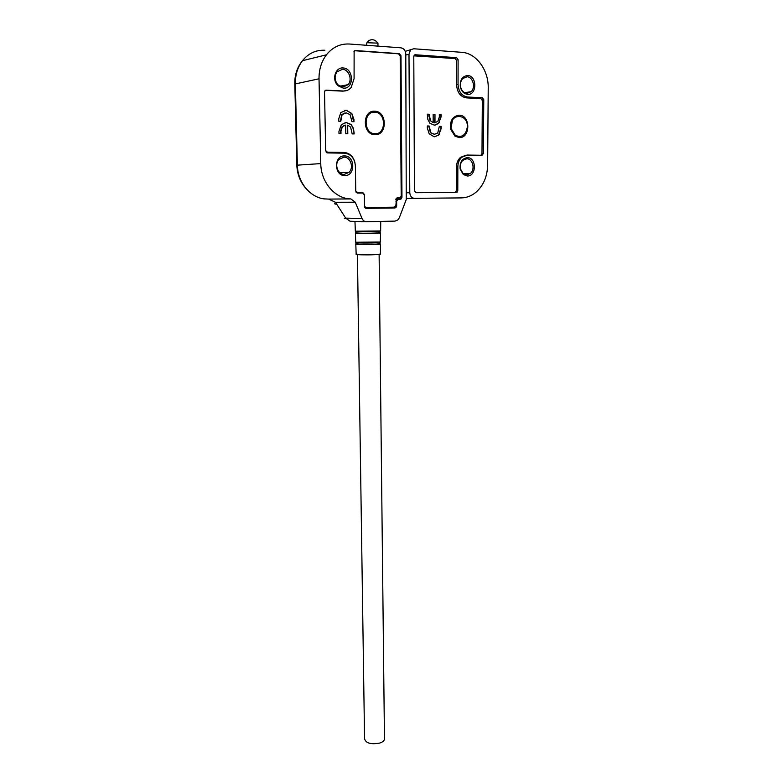 <?xml version="1.0" encoding="UTF-8"?>
<svg xmlns="http://www.w3.org/2000/svg" width="783" height="783" viewBox="0 0 783 783"><rect width="100%" height="100%" fill="white"/><g stroke="black" fill="none" stroke-linecap="round" stroke-linejoin="round"><path stroke-width="1.17" d="M377.944 43.143L367.413 42.732L366.718 43.016L366.708 45.297M374.979 134.676C362.343 134.97 361.991 110.149 374.705 111.206C387.291 111.166 387.516 135.567 374.979 134.676M366.366 118.742C365.142 122.412 365.563 125.857 367.619 129.097M340.996 133.599L338.99 133.55L338.951 131.397L341.329 124.673L346.321 122.52L351.215 124.526L353.515 128.529L354.151 133.942L352.164 133.883L350.598 127.12L347.652 125.143L347.799 133.776L345.802 133.727L345.655 125.084L342.416 126.68L340.948 131.064L340.996 133.599M364.526 206.34L366.082 207.583L394.338 207.192L395.904 205.283L396.462 198.128L399.624 197.717L397.412 197.737M395.865 201.143L396.648 201.143L396.678 206.046L395.121 207.945L366.19 208.366L364.526 206.467L364.369 194.947L362.705 193.029L357.43 193.058L355.756 191.14L355.374 165.859C354.63 158.274 350.999 154.045 344.461 153.174L327.441 152.92L325.689 150.894L324.524 92.12L324.965 90.759L326.217 90.172L343.424 91.004C346.468 91.092 349.042 89.928 351.146 87.51L354.082 78.692L354.122 51.101L355.355 50.543L399.35 53.645L398.557 53.821L400.182 55.906L401.19 195.819L400.583 197.326L399.624 197.717M398.557 53.821L355.276 50.768L353.955 51.355M347.495 90.26L343.023 91.161L326.178 90.339L324.828 90.945M324.563 91.66L324.925 90.926M326.198 152.293L327.392 152.196L325.679 150.6M327.392 152.196L344.04 152.45C349.6 152.979 353.241 156.346 354.944 162.541M356.118 192.324L357.332 192.295L355.746 190.983M357.332 192.295L362.598 192.266L364.271 194.292M340.781 121.287L338.765 121.218L338.726 118.84L340.83 112.566L346.292 110.266L351.831 113.506L353.936 119.447L353.965 121.717L351.978 121.649L350.07 114.612L346.203 112.86L342.122 114.563L340.781 121.287M340.625 133.59L340.585 131.104L342.054 126.729L344.882 125.143M347.652 125.143L347.417 133.766M354.122 132.112L353.769 133.932M353.515 128.529L353.75 132.151M351.215 124.526L353.133 128.569M346.321 122.52L350.843 124.566M344.98 122.598L345.949 122.569M365.544 207.485L364.8 207.495M340.409 121.277L341.75 114.621L344.98 112.948M353.593 121.698L351.831 113.506M346.292 110.266L351.459 113.555M344.647 110.374L345.92 110.325M344.256 174.423C337.816 174.766 334.067 164.254 338.961 159.409L343.972 157.158C350.51 156.903 354.092 167.552 349.11 172.28L344.256 174.423M342.797 87.079L338.119 84.956L337.091 83.771C334.498 79.612 334.468 75.638 337.013 71.83L342.504 69.305C348.866 69.364 352.644 79.749 348.132 84.652L342.797 87.079M344.51 155.934C333.627 155.308 334.018 176.048 344.833 175.568C355.58 176.087 355.286 155.641 344.51 155.934M343.042 67.964C335.956 67.152 331.845 78.124 336.886 84.417L338.06 85.768L343.375 88.185C354.298 89.223 353.994 68.18 343.042 67.964M335.936 204.079C334.537 204.294 334.38 203.688 335.486 202.268L328.615 199.088L323.917 198.862M328.615 199.088L350.872 198.921L355.267 202.22L362.049 218.516C363.018 220.6 364.516 221.667 366.532 221.726L395.053 221.109L397.833 219.974L399.31 217.772L406.26 199.538L405.79 54.096C405.477 50.494 403.862 48.399 400.925 47.822L349.482 44.024C340.321 43.545 332.638 47.146 326.433 54.81L302.492 60.682C308.492 53.303 315.95 49.828 324.876 50.259M296.816 165.223L294.809 84.035L319.024 78.799C318.935 69.521 321.412 61.524 326.433 54.81M319.024 78.799L320.776 163.598L297.374 165.154L295.367 83.722C295.25 74.825 297.628 67.142 302.492 60.682C297.158 67.25 294.594 75.002 294.809 83.928M350.872 198.921C335.271 198.862 320.864 182.361 320.776 163.598M399.35 53.645L400.984 55.73L401.973 197.316L400.416 199.215L395.885 199.254M396.648 201.143L398.204 199.234M345.293 218.633C343.864 218.77 343.991 218.604 345.695 218.134L350.109 221.266L366.121 221.716M344.696 86.884L345.44 85.161M355.815 244.443L356.167 254.299C354.67 254.788 366.287 255.062 374.431 254.72L380.391 254.064M374.714 112.184C386.264 112.145 386.459 134.529 374.959 133.707C363.381 133.962 363.067 111.225 374.714 112.184M384.453 738.271L384.463 739.299C384.052 740.914 382.427 742.176 379.608 743.096C370.731 744.623 365.71 743.145 364.555 738.672L357.43 254.632M459.239 115.189C470.71 115.13 470.593 138.405 459.181 137.583L454.952 136.144L450.509 128.96C449.794 120.729 452.701 116.138 459.239 115.189M439.322 114.641L441.132 114.71L441.132 116.755L438.5 123.557L434.35 125.172L429.906 123.264L427.831 119.407L427.303 114.181L429.143 114.249L430.503 120.778L433.165 122.667L433.156 114.406L434.976 114.475L434.986 122.725L437.834 121.345L439.332 117.049L439.322 114.641M480.919 155.269L481.985 153.527L482.328 100.508L480.879 98.58L466.443 97.885C460.482 96.857 457.203 92.541 456.606 84.936L456.665 60.585L455.158 58.568L413.904 55.857M457.791 190.631L457.849 166.74C457.938 162.815 459.229 159.663 461.725 157.285L467.353 155.063L481.946 155.279L483.405 153.478L483.767 99.676L482.318 97.738L467.578 97.023C461.804 96.025 458.623 91.836 458.045 84.456L458.104 59.704L456.597 57.678L415.362 54.771L414.266 55.241L413.786 56.621L414.442 190.846L415.998 192.706L456.303 192.471L457.791 190.631L456.381 190.651L455.031 192.471M456.381 190.641L456.43 167.151C456.528 163.109 457.859 159.859 460.424 157.403L466.228 155.112M439.332 126.337L441.132 126.396L441.142 128.637L438.646 135.126L434.213 136.8L429.201 133.795L427.342 128.128L427.342 125.965L429.162 126.014L430.836 132.728L434.32 134.353L437.746 133.012L439.332 126.337M441.132 116.755L440.721 114.758L439.322 114.7M434.976 114.475L434.585 122.774M433.156 114.465L434.565 114.524M433.165 122.667L430.503 120.778M429.143 116.099L430.102 120.827M429.143 114.249L428.741 116.148M427.303 114.249L428.732 114.298M439.371 122.53L435.054 125.153M440.721 116.804L438.96 122.569M441.142 128.637L440.731 126.435L439.332 126.396M434.761 134.343L430.435 132.767L428.761 126.063L427.342 126.014M439.165 134.568L434.878 136.79M440.731 128.676L438.764 134.607M452.408 120.406L450.939 128.637L453.543 133.697M467.03 76.783C472.942 76.803 475.849 87.51 471.112 91.699L466.971 93.363L464.554 92.658C462.41 91.376 461.079 89.282 460.551 86.365C460.15 83.184 460.893 80.571 462.763 78.515L467.03 76.783M466.717 158.783C472.785 158.509 475.467 169.471 470.358 173.464L466.648 174.912L463.144 173.611L460.384 168.785C459.836 165.321 460.668 162.492 462.88 160.29L466.717 158.783M467.588 94.4C477.101 95.33 477.219 75.697 467.666 75.54C462.43 76.117 459.973 79.749 460.296 86.443C460.893 89.761 462.41 92.14 464.848 93.598L467.588 94.4M467.265 175.989C476.651 176.459 476.759 157.354 467.334 157.637C461.999 158.518 459.601 162.316 460.14 169.02L463.282 174.501L467.265 175.989M406.573 198.393L461.314 197.903C466.648 197.805 471.532 195.926 475.947 192.275C483.405 185.63 487.31 176.606 487.643 165.184L488.22 87.99C488.661 70.147 476.279 53.058 461.745 52.314L413.747 48.771L405.242 51.345M405.8 55.016L408.99 54.321L409.783 192.745L406.651 192.794M414.481 198.334C411.652 198.021 410.086 196.161 409.783 192.745M408.99 54.321L410.409 50.2M450.969 126.151C450.626 112.86 467.862 113.564 467.373 126.67C466.032 135.195 462.009 138.082 455.324 135.351L451.233 128.715L450.969 126.151M367.413 42.732L368.441 40.853C371.905 38.847 374.949 39.493 377.592 42.781M338.951 153.096L344.04 152.45M337.581 152.979L326.922 152.812M357.361 193.058L356.157 192.383L362.598 192.266M314.6 57.717L317.497 57.002M306.163 188.703C300.378 182.253 297.266 174.433 296.816 165.252L297.374 165.154C297.55 182.194 310.127 197.522 324.505 198.931M355.267 202.22L335.486 202.268L345.695 218.134L362.049 218.516M325.552 90.299L326.217 90.172M343.424 91.004L342.68 91.141M354.542 50.738L355.355 50.543M401.973 197.316L400.573 197.336M400.182 55.906L400.984 55.73M395.121 207.945L382.31 207.779M400.416 199.215L395.885 199.244M395.777 206.037L396.678 206.046M379.001 243.914L380.499 244.198L374.421 244.658L355.727 244.384M356.549 242.485C352.438 242.936 365.857 243.229 374.93 242.867L379.686 242.26M379.001 243.582C381.556 243.816 380.195 244.042 374.93 244.267C365.162 244.668 351.303 244.276 357.263 243.797M380.518 242.025L355.727 242.25L355.413 233.393M378.884 232.913L374.401 233.51L355.404 233.295L380.607 233.138L380.284 242.182M356.784 231.396L379.168 231.191M378.884 232.58C381.752 232.757 380.43 232.933 374.92 233.128C364.77 233.461 350.53 233.177 357.107 232.786M365.054 207.857L383.337 207.544M365.553 208.229L376.271 208.102C381.027 208.043 387.34 207.877 378.61 207.867M380.636 230.956L355.335 231.191L354.973 221.403M456.44 166.818L457.849 166.74M456.597 57.678L452.907 58.412M414.667 54.918L415.362 54.771M456.597 59.997L458.104 59.704M458.045 84.456L456.616 84.681M464.329 97.493L467.578 97.023M482.318 97.738L477.493 98.413M483.405 153.478L481.985 153.576M482.25 99.881L483.767 99.676M366.718 43.016L368.441 40.853M377.944 42.977L377.974 46.128M338.119 84.956L338.06 85.768M337.091 83.771L336.886 84.417M349.11 172.28L339.861 172.74M348.132 84.652L339.842 86.218M401.366 198.823L395.992 198.862M383.337 207.485L396.061 207.554M395.855 199.645L397.255 199.636M380.391 254.181L380.499 244.198L355.795 244.325M356.96 242.838C352.291 244.198 362.979 244.795 374.871 244.218C382.388 243.719 379.52 242.994 378.992 242.348L379.011 244.149M356.813 231.729C351.655 233.08 362.304 233.588 374.851 233.07C382.329 232.688 379.833 231.846 378.864 231.318M380.734 221.423L380.636 231.034L379.951 231.132M384.463 739.299L379.119 254.416M378.884 233.06L378.864 231.21M454.678 134.852L454.952 136.144M471.112 91.699L464.583 92.668M470.358 173.464L463.33 173.748M464.554 92.658L464.848 93.598M463.144 173.611L463.282 174.501M460.473 157.363L461.725 157.285M457.145 192.138L455.735 192.158M482.788 154.956L481.31 155.054"/></g></svg>
